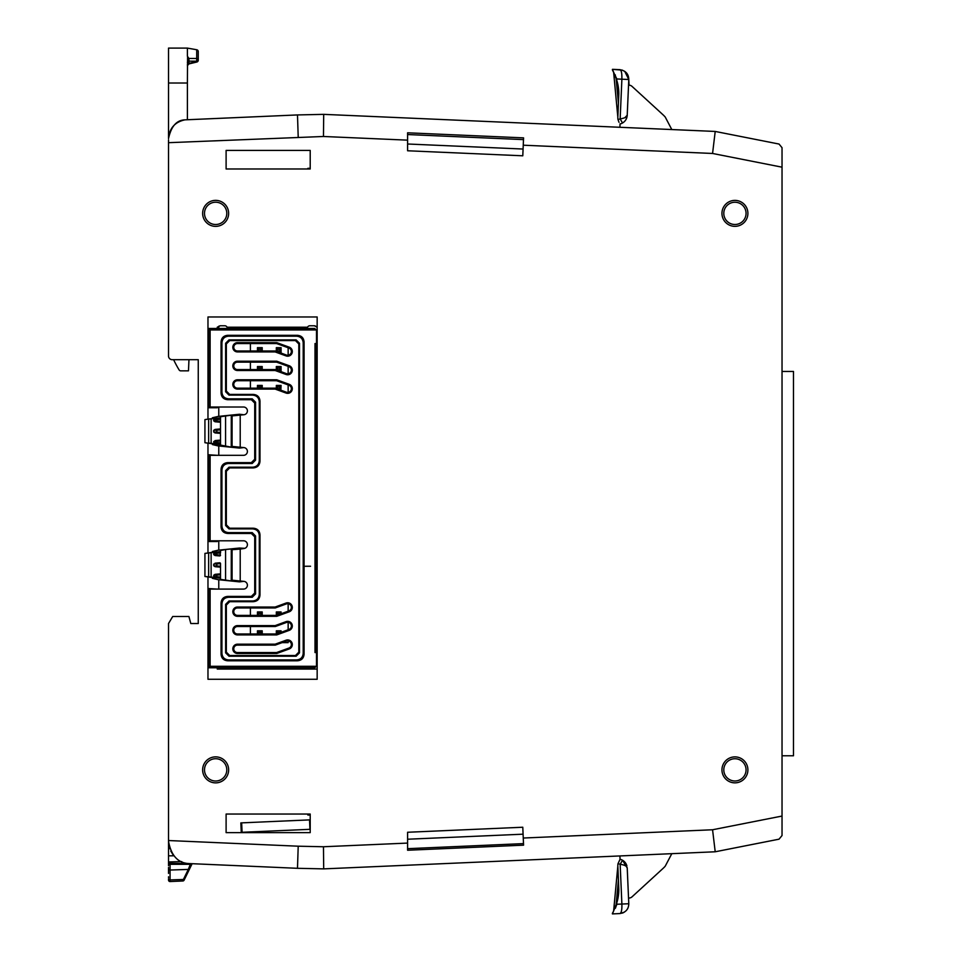 <?xml version="1.0" encoding="UTF-8"?>
<svg xmlns="http://www.w3.org/2000/svg" width="962" height="962" viewBox="0 0 962 962"><rect width="100%" height="100%" fill="white"/><g stroke="black" fill="none" stroke-linecap="round" stroke-linejoin="round"><path stroke-width="1.44" d="M721.945 769.865A12.987 12.987 0 0 1 734.932 756.89A12.987 12.987 0 0 1 747.907 769.865A12.987 12.987 0 0 1 734.932 782.852A12.987 12.987 0 0 1 721.945 769.865M746.055 769.865A11.123 11.123 0 0 0 734.932 758.741A11.123 11.123 0 0 0 723.797 769.865A11.123 11.123 0 0 0 734.932 780.988A11.123 11.123 0 0 0 746.055 769.865M202.633 769.865A13.011 13.011 0 0 1 215.644 756.866A13.011 13.011 0 0 1 228.643 769.865A13.011 13.011 0 0 1 215.644 782.876A13.011 13.011 0 0 1 202.633 769.865M226.791 769.865A11.147 11.147 0 0 0 215.644 758.717A11.147 11.147 0 0 0 204.497 769.865A11.147 11.147 0 0 0 215.644 781.012A11.147 11.147 0 0 0 226.791 769.865M202.633 213.36A13.011 13.011 0 0 1 215.644 200.361A13.011 13.011 0 0 1 228.643 213.36A13.011 13.011 0 0 1 215.644 226.371A13.011 13.011 0 0 1 202.633 213.36M226.791 213.36A11.147 11.147 0 0 0 215.644 202.212A11.147 11.147 0 0 0 204.497 213.36A11.147 11.147 0 0 0 215.644 224.507A11.147 11.147 0 0 0 226.791 213.36M721.945 213.36A12.987 12.987 0 0 1 734.932 200.385A12.987 12.987 0 0 1 747.907 213.36A12.987 12.987 0 0 1 734.932 226.347A12.987 12.987 0 0 1 721.945 213.36M746.055 213.36A11.123 11.123 0 0 0 734.932 202.236A11.123 11.123 0 0 0 723.797 213.36A11.123 11.123 0 0 0 734.932 224.495A11.123 11.123 0 0 0 746.055 213.36M616.786 902.933L612.397 913.9L619.768 913.575C621.332 913.251 622.041 910.064 621.885 904.039L616.846 904.256L616.786 902.933A45.25 45.25 0 0 0 618.819 889.525L617.832 865.932A9.44 9.44 0 0 1 618.001 863.696L622.426 864.718M621.212 859.607L620.057 859.415L618.001 863.696L620.057 859.246A9.44 9.44 0 0 1 622.51 860.232L620.153 864.321L621.885 904.039C622.041 910.064 621.332 913.251 619.768 913.575L612.457 913.9L616.57 903.619M616.089 904.989L618.446 879.917M188.311 863.479L168.518 863.287L168.518 864.297L189.851 863.599C178.367 863.455 171.26 856.024 168.518 841.329L168.518 863.828L170.009 863.804M170.009 881.541A1.491 1.491 0 0 0 170.07 881.541L182.828 880.988L170.07 881.541L170.07 879.929A1.491 1.154 180 0 1 168.518 878.775L168.518 880.062A1.491 1.491 0 0 0 170.009 881.541A1.491 1.491 0 0 1 168.518 880.062M619.011 122.306L618.001 119.541A9.44 9.44 0 0 1 617.832 117.304L618.819 93.711A45.25 45.25 0 0 0 616.786 80.303L612.481 69.408M184.872 119.853C174.831 122.066 169.384 128.307 168.518 138.552C171.152 126.383 176.599 120.154 184.872 119.853L297.486 114.935L187.398 119.733L187.398 83.009L168.518 83.009L168.518 48.1L187.398 48.1L187.398 56.205L188.937 58.466L196.705 58.478L198.256 59.884L198.256 51.575A1.864 1.864 0 0 0 196.717 49.747L187.398 48.1M187.626 57.011L188.251 58.225M193.194 62.446L196.717 61.532A1.864 1.323 180 0 0 198.256 60.221A1.864 1.864 0 0 1 196.825 62.025L188.817 63.949L196.825 62.025A1.864 1.864 0 0 0 198.256 60.221L198.256 59.884A1.864 1.323 180 0 1 196.717 61.183L188.937 61.135L188.937 63.444M782.034 147.691L782.034 167.184L712.565 153.463L715.211 131.445L779.04 144.047L782.034 147.691L779.04 144.047L715.211 131.445L323.701 114.358L323.46 136.484L168.518 142.689L168.518 139.875M715.211 851.779L779.04 839.177L715.211 851.779L323.701 868.878L715.211 851.779L712.565 829.761L782.034 816.053L782.034 167.184M782.034 816.053L782.034 835.533L779.04 839.177L782.034 835.533M217.256 407.01L217.256 407.756L207.972 407.756L207.972 419.143L207.972 316.979L317.159 316.979L317.159 679.28L207.972 679.28L207.972 576.972L207.972 588.503L217.256 589.093M207.972 443.193L207.972 552.922M217.256 328.475L217.256 327.2L220.274 325.769L224.735 325.769A2.561 2.561 0 0 1 227.068 327.2L307.551 327.2A2.561 2.561 0 0 1 309.884 325.769L314.358 325.769L317.159 327.2L317.159 349.086L316.498 350.012L316.498 349.086M316.498 365.067L316.498 364.141L317.159 365.067L317.159 438.155L316.498 439.081L316.498 438.155M316.498 454.136L316.498 453.198L317.159 454.136L317.159 541.979L316.498 542.905L316.498 541.979M316.498 557.96L316.498 557.034L317.159 557.96L317.159 631.048L316.498 631.048L316.486 647.029L317.159 646.091M316.498 647.029L317.159 647.029L317.159 669.059L217.256 669.059L217.256 667.784M218.771 326.25L218.771 328.475M218.771 407.01L218.771 416.305M218.771 446.031L218.771 455.327M218.771 540.788L218.771 550.084M218.771 579.797L218.771 589.093M169.204 846.764L169.625 848.231M169.12 846.464L169.793 848.749M170.755 851.033L173.088 854.845M189.851 863.599L297.486 868.301L189.851 863.599L190.572 863.635L188.311 869.42A1.491 1.094 -154 0 0 189.586 868.914L185.666 876.947M310.209 814.044L310.209 832.623L226.106 832.623L226.106 814.044L310.209 814.044M226.106 168.987L310.209 168.987L310.209 150.409L226.106 150.409L226.106 168.987M298.208 137.025L297.486 114.935L323.701 114.358M168.518 841.329L168.518 623.532L172.703 616.51L188.913 616.51L190.801 623.532L198.256 623.532L198.256 359.692L171.957 359.692A3.716 3.716 0 0 1 168.518 355.988L168.518 142.689M168.518 83.009L168.518 138.552M168.518 863.828L168.518 860.521L168.518 861.964L181.529 861.591M168.518 876.791L168.518 877.657M168.518 867.435L168.518 873.412M168.518 864.297L168.518 865.692M297.486 868.301L323.701 868.878L297.486 868.301L298.208 846.199L323.46 846.752L407.599 843.085L407.599 832.262L522.787 827.236L523.256 838.034L712.565 829.761M407.599 140.151L407.599 150.769L522.787 155.796L523.568 137.867L407.599 132.804L407.599 140.151L323.46 136.484M407.599 843.085L407.599 850.24L523.568 845.165L523.256 838.034M310.209 168.326L307.876 168.326A8.309 8.309 0 0 1 307.84 168.987M307.828 814.044A8.309 8.309 0 0 1 307.876 815.03L310.209 815.018M188.961 359.692L188.48 370.839L180.712 370.839A1.864 1.864 0 0 1 179.124 369.937A111.484 111.484 0 0 1 173.617 359.692M187.398 64.707A1.864 1.323 180 0 1 188.937 63.396L196.717 61.532L196.717 49.747M188.937 58.466L188.937 61.135A1.864 1.323 180 0 0 187.398 62.434M187.398 83.009L187.578 56.914M310.209 819.864L240.849 822.895L241.258 832.322L242.075 832.286L241.666 822.859M310.209 829.316L242.075 832.286M309.944 829.328L309.536 819.889M407.599 143.999L523.075 149.038M523.484 139.61L407.599 134.548M617.832 117.111L613.624 72.174L617.832 117.111L613.624 72.174L615.379 76.395M612.373 69.853L616.846 78.968L621.885 79.197C622.041 73.184 621.344 69.998 619.768 69.649L620.237 69.841M615.295 76.202L615.355 74.964M616.786 80.303L616.846 78.968M622.426 70.154L612.457 69.336L619.768 69.649C625.625 70.647 628.631 73.918 628.787 79.497L624.723 71.32M621.813 74.447L621.897 78.884M627.176 115.945L627.224 115.236C627.008 118.615 625.444 121.2 622.51 123.004L620.153 118.915C625.192 118.013 627.549 116.787 627.224 115.236L624.759 117.809M626.238 119.047A9.44 9.44 0 0 1 620.057 123.99L620.057 123.809M627.224 115.236L628.787 79.497L629.076 85.173A4.714 4.714 0 0 1 632.058 86.412L662.938 114.706A29.726 29.726 0 0 1 665.235 117.051L671.801 129.557M619.913 127.285L620.057 123.99M181.565 863.599L181.842 861.736M168.518 868.878A1.491 1.154 -0 0 0 170.07 870.045L170.07 879.929L183.405 879.472L182.828 880.988A1.491 1.491 0 0 0 184.103 880.158L192.123 863.696M191.522 864.946L190.248 864.297L170.07 864.297L170.07 870.045L188.311 869.42L183.405 879.472A1.491 1.094 26 0 0 184.68 878.967L184.103 880.158A1.491 1.491 0 0 1 182.828 880.988M190.837 866.329L187.337 873.52L190.837 866.329M185.293 877.693L184.68 878.967M168.518 847.077L169.276 847.065M173.857 855.795L168.518 855.831M282.131 642.628L288.155 642.628L288.155 640.896M250.397 343.554L250.397 350.986M250.397 362.133L250.397 369.564M250.397 380.724L250.397 388.155M250.397 607.96L250.397 615.391M250.397 626.539L250.397 633.97M288.155 629.773L288.155 622.318M288.155 611.195L288.155 603.727M288.155 392.376L288.155 384.92M288.155 373.797L288.155 366.342M288.155 355.218L288.155 347.763M280.026 371.296L281.084 371.296L281.084 366.534L276.334 366.534L276.334 369.949M281.084 632.335L281.084 630.819L276.334 630.819L276.334 633.97M281.084 613.756L281.084 611.94L276.334 611.94L276.334 615.391M280.844 390.175L281.084 385.413L276.334 385.413L276.334 388.528M279.208 352.417L281.084 352.417L281.084 347.655L276.334 347.655L276.334 351.37M276.334 366.534L277.814 368.025L277.321 370.31M279.605 632.876L281.084 630.819M262.217 388.155L262.217 385.413L257.455 385.413L257.455 388.155M262.217 615.391L262.217 611.94L257.455 611.94L257.455 615.391M260.906 615.391L258.754 615.391M262.217 350.986L262.217 347.655L257.455 347.655L258.946 349.146L258.886 350.986M260.786 350.986L258.946 350.926M257.455 350.986L257.455 347.655M262.217 633.97L262.217 630.819L257.455 630.819L257.455 633.97M262.217 369.564L262.217 366.534L257.455 366.534L257.455 369.564M276.334 611.94L277.814 613.431L277.814 614.946M276.334 385.413L277.814 386.904L277.537 388.961M281.084 352.417L279.605 350.926L277.104 351.647M277.814 369.805L279.605 369.805L281.084 371.296M277.814 368.025L279.605 368.025L279.605 369.805M281.084 366.534L279.605 368.025M279.605 632.299L277.814 632.299L276.334 630.819M277.814 633.525L277.814 632.299M262.217 385.413L260.726 388.155M260.726 386.904L258.946 386.904L258.946 388.155M258.946 386.904L257.455 385.413M262.217 611.94L260.726 613.431L260.726 615.211M260.726 613.431L258.946 613.431L258.946 615.211M258.946 613.431L257.455 611.94M262.217 347.655L260.726 349.146L260.726 350.926M260.726 349.146L258.946 349.146M262.217 630.819L260.726 632.299L260.726 633.97M260.726 632.299L258.946 632.299L258.946 633.97M258.946 632.299L257.455 630.819M262.217 366.534L260.726 368.025L260.726 369.564M260.726 368.025L258.946 368.025L258.946 369.564M258.946 368.025L257.455 366.534M277.814 613.431L279.605 613.431L279.605 614.297M281.084 611.94L279.605 613.431M277.814 388.684L279.605 388.684L281.084 390.175M277.814 386.904L279.605 386.904L279.605 388.684M281.084 385.413L279.605 386.904M281.084 347.655L279.605 349.146L279.605 350.926M279.605 349.146L277.814 349.146L277.814 350.926M277.814 349.146L276.334 347.655M523.087 834.186L407.599 839.225M407.599 848.676L523.496 843.614M612.373 913.371L613.431 911.519M617.832 866.113L613.624 911.05L617.844 866.113M616.846 904.256L615.355 908.272M623.496 864.982L624.206 865.211M625.336 865.704L626.034 866.137M626.695 866.726L627.224 867.952A9.44 9.44 0 0 1 627.224 868.001C626.923 866.137 624.554 864.91 620.153 864.321M626.021 863.78L624.542 861.808M626.887 865.872A9.44 9.44 0 0 0 622.51 860.232L627.224 868.001L628.787 903.739C628.619 909.318 625.613 912.601 619.768 913.575L624.278 912.204M627.585 908.777L628.138 907.599M665.235 866.173L671.801 853.679L665.235 866.173A29.726 29.726 0 0 1 662.938 868.518L632.058 896.824A4.714 4.714 0 0 1 629.076 898.051L628.547 898.075M620.057 859.246L619.913 855.939M323.701 868.878L323.46 846.752M217.256 455.327L207.972 454.725M207.972 541.534L217.256 541.534L217.256 540.788M220.274 325.769L218.915 326.166M316.558 327.056L315.704 326.166M315.079 325.89L314.358 325.769M782.034 371.464L793.482 371.464L793.482 755.771L782.034 755.771M237.482 607.96A3.716 3.716 0 0 0 233.766 611.676A3.716 3.716 0 0 0 237.482 615.391L276.599 615.391L288.925 610.906A3.716 3.716 0 0 0 291.378 607.419A3.716 3.716 0 0 0 286.387 603.92L275.288 607.96L237.482 607.96L237.482 607.034L275.132 607.034L275.288 607.96M237.482 626.539A3.716 3.716 0 0 0 233.766 630.254A3.716 3.716 0 0 0 237.482 633.97L276.599 633.97L288.925 629.485A3.716 3.716 0 0 0 291.378 625.997A3.716 3.716 0 0 0 286.387 622.498L275.288 626.539L237.482 626.539L237.482 625.613L275.132 625.613L286.063 621.632A4.642 4.642 0 0 1 292.027 624.41A4.642 4.642 0 0 1 289.249 630.363L276.767 634.908L276.599 633.97M237.482 645.117A3.716 3.716 0 0 0 233.766 648.833A3.716 3.716 0 0 0 237.482 652.549L276.599 652.549L288.925 648.063A3.716 3.716 0 0 0 291.378 644.576A3.716 3.716 0 0 0 286.387 641.089L275.288 645.117L237.482 645.117L237.482 644.191L275.132 644.191L275.288 645.117M237.482 380.724A3.716 3.716 0 0 0 233.766 384.439A3.716 3.716 0 0 0 237.482 388.155L275.288 388.155L286.387 392.183A3.716 3.716 0 0 0 291.378 388.696A3.716 3.716 0 0 0 288.925 385.209L276.599 380.724L237.482 380.724L237.482 379.786L276.767 379.786L289.249 384.331A4.642 4.642 0 0 1 292.027 390.283A4.642 4.642 0 0 1 286.063 393.061L275.132 389.081L275.288 388.155M237.482 362.133A3.716 3.716 0 0 0 233.766 365.849A3.716 3.716 0 0 0 237.482 369.564L275.288 369.564L286.387 373.605A3.716 3.716 0 0 0 291.378 370.117A3.716 3.716 0 0 0 288.925 366.618L276.599 362.133L237.482 362.133L237.482 361.207L276.767 361.207L276.599 362.133M237.482 343.554A3.716 3.716 0 0 0 233.766 347.27A3.716 3.716 0 0 0 237.482 350.986L275.288 350.986L286.387 355.026A3.716 3.716 0 0 0 291.378 351.539A3.716 3.716 0 0 0 288.925 348.04L276.599 343.554L237.482 343.554L237.482 342.628L276.767 342.628L289.249 347.174A4.642 4.642 0 0 1 292.027 353.126A4.642 4.642 0 0 1 286.063 355.904L275.132 351.924L275.288 350.986M210.125 589.093L210.125 666.305L316.45 666.305L314.634 667.784L208.646 667.784L208.646 589.093L243.53 589.093A3.884 3.884 0 0 0 247.402 585.221A3.884 3.884 0 0 0 243.867 581.361L232.07 580.194L232.07 549.699L240.211 549.086L240.211 580.795M240.211 549.086L243.867 548.532A3.884 3.884 0 0 0 247.402 544.672A3.884 3.884 0 0 0 243.53 540.788L208.646 540.788L208.646 455.327L243.53 455.327A3.884 3.884 0 0 0 247.402 451.443A3.884 3.884 0 0 0 243.867 447.583L232.07 446.416L232.07 415.921L243.867 414.754A3.884 3.884 0 0 0 247.402 410.894A3.884 3.884 0 0 0 243.53 407.01L208.646 407.01L208.646 328.475L314.634 328.475L316.45 329.954L210.125 329.954L210.125 407.01M243.867 581.361L239.466 581.866L218.061 579.665L212.398 578.342L212.277 577.537L204.93 576.491L204.93 553.403L220.526 551.623L220.526 550.517L225.577 549.518L231.253 548.953L232.082 549.699M244.829 548.316L239.466 548.027L218.061 550.216L212.398 551.539L212.277 552.344L204.93 553.403M243.867 414.754L239.466 414.249L218.061 416.438L212.398 417.761L212.277 418.578L206.782 419.3L220.526 417.845L220.526 416.75L231.289 415.163L231.253 447.15L232.058 446.428L232.082 415.921M211.123 419.083L211.123 443.254L231.253 447.15M243.867 447.583L239.466 448.088L218.061 445.899L212.398 444.564L212.277 443.759L204.93 442.712L204.93 419.624L206.782 419.3M303.21 653.198L304.076 654.064C303.751 658.224 301.503 660.473 297.342 660.798L296.476 659.932C300.637 659.607 302.886 657.359 303.21 653.198L303.21 342.917C302.886 338.756 300.637 336.508 296.476 336.171L297.342 335.305L227.79 335.305L228.655 336.171L296.476 336.171M310.546 566.245L304.076 566.269L310.546 566.245M219.901 552.128A0.926 0.914 180 0 1 220.526 552.994L213.696 553.415L219.601 552.104L220.526 552.958L220.526 551.623L219.901 555.916L215.067 555.543L213.696 554.629L220.526 555.086A0.926 0.914 180 0 1 219.901 555.916M204.93 576.491L211.123 577.032L211.123 552.861M211.123 577.032L220.526 578.258L220.526 577.008L219.601 577.873L215.067 577.477L219.601 577.873M215.067 577.477L213.696 576.551L220.526 577.008M213.696 575.264L215.067 574.338L219.601 573.941L220.526 574.807L213.696 575.264L213.696 576.551M220.526 574.807L220.526 566.233L219.901 567.063L215.067 566.69L219.601 567.087M215.067 566.69L213.696 565.776L220.526 566.233M213.696 564.105L219.601 562.794L220.526 563.648L213.696 564.105L213.696 565.776M219.601 562.794L215.067 563.191M219.901 562.818A0.926 0.914 180 0 1 220.526 563.684L220.526 566.197A0.926 0.914 180 0 1 219.901 567.063M213.696 553.415L213.696 554.629M219.601 418.434L215.067 418.831L219.901 418.458L220.526 419.288L220.526 444.492L220.526 417.845L220.526 419.288L213.696 419.745L215.067 418.831M220.526 442.941L219.601 443.807L215.067 443.41L213.696 442.484L215.067 440.56L219.901 440.187L220.526 441.029M220.526 432.455L219.901 433.297L215.067 432.924L219.601 433.321M215.067 432.924L213.696 431.998L213.696 430.339L215.067 429.413L219.601 429.016L215.067 429.413M219.601 429.016L220.526 429.882L213.696 430.339M213.696 420.851L220.526 421.272L219.601 422.174L215.067 421.777L213.696 420.851L213.696 419.745M219.601 443.807L215.067 443.41M215.067 440.56L219.601 440.163M206.782 443.037L211.123 443.254M231.253 415.187L232.058 415.909M210.125 455.327L210.125 540.788M316.45 666.305A1.864 1.864 0 0 0 316.498 665.932L316.498 652.549L315.007 652.549L315.007 343.554L316.498 343.554L316.486 652.549M316.45 329.954A1.864 1.864 0 0 1 316.498 330.327L316.498 343.554M251.347 596.404L227.79 596.404L228.655 597.27L252.212 597.27L251.347 596.404L254.714 593.037L255.579 593.903L252.212 597.27M221.921 470.238L221.056 469.372C221.38 465.211 223.629 462.962 227.79 462.626L228.655 463.492C224.495 463.828 222.246 466.077 221.921 470.238L221.921 525.877C222.246 530.038 224.495 532.287 228.655 532.611L252.212 532.611L255.579 535.978L254.714 536.844L254.714 593.037M254.714 536.844L251.347 533.477L227.79 533.477C223.629 533.152 221.38 530.904 221.056 526.743L221.921 525.877M221.056 469.372L221.056 526.743M228.655 463.492L252.212 463.492L251.347 462.626L227.79 462.626M251.347 462.626L254.714 459.259L255.579 460.125L255.579 402.212L254.714 403.078L254.714 459.259M254.714 403.078L251.347 399.711L252.212 398.833L228.655 398.833L227.79 399.711L251.347 399.711M227.79 399.711C223.629 399.374 221.38 397.126 221.056 392.965L221.056 342.051C221.38 337.89 223.629 335.642 227.79 335.305M297.342 335.305C301.503 335.642 303.751 337.89 304.076 342.051L304.076 566.245L303.21 566.269L304.076 566.245L304.076 654.064M296.476 659.932L228.655 659.932L227.79 660.798L297.342 660.798M227.79 660.798C223.629 660.473 221.38 658.224 221.056 654.064L221.056 603.138C221.38 598.977 223.629 596.741 227.79 596.404M210.125 329.954L208.646 328.475M208.646 667.784L210.125 666.305M299.495 652.849L299.495 343.266L298.809 343.951L298.809 652.164L299.495 652.849L296.128 656.216L229.004 656.216L225.637 652.849L225.637 604.352L229.004 600.985L252.561 600.985C256.722 600.661 258.97 598.412 259.295 594.251L259.993 594.949C259.656 599.11 257.407 601.346 253.246 601.683L252.561 600.985M296.128 656.216L295.442 655.531L229.702 655.531L229.004 656.216M229.004 395.117L252.561 395.117L253.246 394.432L229.702 394.432L229.004 395.117L225.637 391.75L225.637 343.266L229.004 339.887L296.128 339.887L299.495 343.266M229.004 339.887L229.702 340.584L295.442 340.584L296.128 339.887M229.004 528.896L252.561 528.896L253.246 528.21L229.702 528.21L229.004 528.896L225.637 525.529L226.335 524.843L229.702 528.21M229.004 600.985L229.702 601.683L253.246 601.683M253.246 528.21C257.407 528.535 259.656 530.783 259.993 534.944L259.295 535.63L259.295 594.251M259.993 534.944L259.993 594.949M229.702 467.905L253.246 467.905L252.561 467.207L229.004 467.207L229.702 467.905L226.335 471.272L226.335 524.843M252.561 467.207C256.722 466.883 258.97 464.634 259.295 460.473L259.993 461.171L259.993 401.166L259.295 401.863C258.97 397.703 256.722 395.454 252.561 395.117M259.295 460.473L259.295 401.863M225.637 652.849L226.335 652.164L226.335 605.05L225.637 604.352M259.295 535.63C258.97 531.469 256.722 529.232 252.561 528.896M226.335 471.272L225.637 470.586L225.637 525.529M225.637 470.586L229.004 467.207M228.655 336.171C224.495 336.508 222.246 338.756 221.921 342.917L221.921 392.099C222.246 396.26 224.495 398.508 228.655 398.833M252.212 398.833L255.579 402.212M255.579 460.125L252.212 463.492M255.579 535.978L255.579 593.903M228.655 597.27C224.495 597.606 222.246 599.843 221.921 604.004L221.921 653.198C222.246 657.359 224.495 659.607 228.655 659.932M244.829 548.304L243.867 548.532M231.289 548.929L231.253 580.928L232.082 580.194L232.058 549.687M220.526 566.197L220.526 579.365L231.289 580.952M225.637 391.75L226.335 391.065L226.335 343.951L225.637 343.266M295.442 655.531L298.809 652.164M298.809 343.951L295.442 340.584M229.702 340.584L226.335 343.951M226.335 391.065L229.702 394.432M253.246 394.432C257.407 394.757 259.656 397.005 259.993 401.166M259.993 461.171C259.656 465.331 257.407 467.58 253.246 467.905M229.702 601.683L226.335 605.05M226.335 652.164L229.702 655.531M317.159 453.198L316.498 453.198L316.498 439.081L317.159 439.081M317.159 557.034L316.498 557.034L316.498 542.905L317.159 542.905M317.159 631.974L316.498 631.048M317.159 364.141L316.498 364.141L316.498 350.012L317.159 350.012M219.601 422.174L215.067 421.777M215.067 552.501L219.601 552.104M219.601 555.94L215.067 555.543M215.067 574.338L219.601 573.941M219.901 440.187A0.926 0.914 180 0 1 220.526 441.065L213.696 441.486M213.696 442.484L220.526 442.905A0.926 0.914 180 0 1 219.901 443.783M213.696 431.998L220.526 432.419A0.926 0.914 180 0 1 219.901 433.297M220.526 574.831A0.926 0.914 180 0 0 219.901 573.965M220.526 576.972A0.926 0.914 180 0 1 219.901 577.837M220.526 429.918A0.926 0.914 180 0 0 219.901 429.04M220.526 419.324A0.926 0.914 180 0 0 219.901 418.458M220.526 421.272A0.926 0.914 180 0 1 219.901 422.138M276.599 343.554L276.767 342.628M275.288 369.564L275.132 370.502L237.482 370.502A4.642 4.642 0 0 1 232.828 365.849A4.642 4.642 0 0 1 237.482 361.207M276.599 380.724L276.767 379.786M276.599 652.549L276.767 653.487L237.482 653.487A4.642 4.642 0 0 1 232.828 648.833A4.642 4.642 0 0 1 237.482 644.191M275.288 626.539L275.132 625.613M276.599 615.391L276.767 616.317L237.482 616.317A4.642 4.642 0 0 1 232.828 611.676A4.642 4.642 0 0 1 237.482 607.034M168.518 840.535L298.208 846.199M712.565 153.463L523.244 145.202M618.446 103.319L616.089 78.235M628.787 79.497L621.885 79.197L620.153 118.915L618.001 119.541M628.787 903.739L621.885 904.039M276.767 634.908L237.482 634.908A4.642 4.642 0 0 1 232.828 630.254A4.642 4.642 0 0 1 237.482 625.613M275.132 389.081L237.482 389.081A4.642 4.642 0 0 1 232.828 384.439A4.642 4.642 0 0 1 237.482 379.786M275.132 351.924L237.482 351.924A4.642 4.642 0 0 1 232.828 347.27A4.642 4.642 0 0 1 237.482 342.628M286.063 393.061L286.387 392.183A3.716 3.716 0 0 0 291.378 388.696A3.716 3.716 0 0 0 288.925 385.209L289.249 384.331M286.063 374.483L286.387 373.605A3.716 3.716 0 0 0 291.378 370.117A3.716 3.716 0 0 0 288.925 366.618L289.249 365.752A4.642 4.642 0 0 1 292.027 371.705A4.642 4.642 0 0 1 286.063 374.483L275.132 370.502M286.063 355.904L286.387 355.026A3.716 3.716 0 0 0 291.378 351.539A3.716 3.716 0 0 0 288.925 348.04L289.249 347.174M289.249 630.363L288.925 629.485A3.716 3.716 0 0 0 291.378 625.997A3.716 3.716 0 0 0 286.387 622.498L286.063 621.632M289.249 648.941L288.925 648.063A3.716 3.716 0 0 0 291.378 644.576A3.716 3.716 0 0 0 286.387 641.089L286.063 640.211A4.642 4.642 0 0 1 292.027 642.989A4.642 4.642 0 0 1 289.249 648.941L276.767 653.487M289.249 611.784L288.925 610.906A3.716 3.716 0 0 0 291.378 607.419A3.716 3.716 0 0 0 286.387 603.92L286.063 603.054A4.642 4.642 0 0 1 292.027 605.832A4.642 4.642 0 0 1 289.249 611.784L276.767 616.317M233.766 611.676A3.716 3.716 0 0 0 237.482 615.391L237.482 616.317M216.811 443.41L216.811 440.56M208.646 419.36L208.646 442.977M225.577 415.74L225.577 446.596M240.211 415.307L240.211 447.017M233.766 630.254A3.716 3.716 0 0 0 237.482 633.97L237.482 634.908M233.766 648.833A3.716 3.716 0 0 0 237.482 652.549L237.482 653.487M233.766 384.439A3.716 3.716 0 0 0 237.482 388.155L237.482 389.081M233.766 365.849A3.716 3.716 0 0 0 237.482 369.564L237.482 370.502M233.766 347.27A3.716 3.716 0 0 0 237.482 350.986L237.482 351.924M228.655 532.611L227.79 533.477M251.347 533.477L252.212 532.611M304.076 342.051L303.21 342.917M221.056 654.064L221.921 653.198M221.921 604.004L221.056 603.138M221.921 342.917L221.056 342.051M221.056 392.965L221.921 392.099M276.767 361.207L289.249 365.752M275.132 644.191L286.063 640.211M275.132 607.034L286.063 603.054M216.811 432.924L216.811 429.413M216.811 421.777L216.811 418.831M208.646 576.755L208.646 553.138M225.577 580.375L225.577 549.518M216.811 555.543L216.811 552.501M216.811 566.69L216.811 563.191M216.811 577.477L216.811 574.338M188.817 63.949L187.398 65.753L188.817 63.949M622.426 913.07L623.328 912.71L622.426 913.07"/></g></svg>
